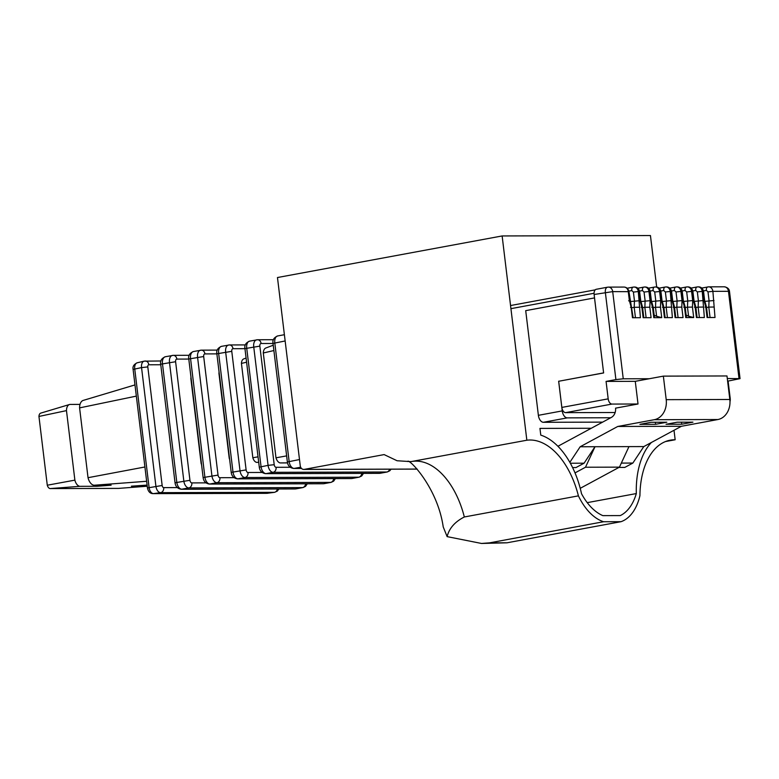 <?xml version="1.0" encoding="UTF-8"?>
<svg xmlns="http://www.w3.org/2000/svg" width="779" height="779" viewBox="0 0 779 779"><rect width="100%" height="100%" fill="white"/><g stroke="black" fill="none" stroke-linecap="round" stroke-linejoin="round"><path stroke-width="1.17" d="M558.67 447.049L558.543 445.939L611.359 417.417A8.812 7.099 -90.2 0 0 615.556 408.157L638.02 403.999L611.953 404.067A5.287 3.097 -100.5 0 1 608.185 398.848L606.072 381.408L635.274 381.33L663.357 376.13L666.211 399.666A17.625 14.197 89.8 0 1 654.272 419.706L617.766 426.464L580.17 446.757L569.839 462.337M567.657 412.636L565.612 412.646A5.287 3.097 -100.5 0 1 561.844 407.417L558.679 381.262L603.618 372.946L594.124 294.491A5.287 3.097 -100.5 0 1 596.295 289.282L607.523 287.198A5.287 3.097 -100.5 0 1 607.854 287.169A5.287 4.255 -90.2 0 1 608.477 287.11L607.523 287.198A5.287 3.097 -100.5 0 0 605.351 292.407L615.907 379.587L606.072 381.408M727.605 381.077L728.102 381.077L730.215 398.507A5.287 3.097 -100.5 0 1 729.991 401.594M638.02 403.999L635.274 381.33M727.294 378.516L740.05 378.633L728.102 381.077M615.907 379.587L623.249 378.798L649.316 378.73M703.466 290.927L706.378 290.392A3.525 2.064 -100.5 0 1 707.829 286.915A3.525 2.064 -100.5 0 1 708.053 286.896A5.287 4.255 89.8 0 1 708.666 286.838A5.287 4.255 89.8 0 1 712.892 291.346L728.462 291.307A5.287 4.255 89.8 0 0 724.236 286.799C727.459 287.334 729.222 288.892 729.504 291.443L728.462 291.307L739.008 378.487M623.249 378.798L612.703 291.619L594.124 294.491M706.378 290.392L707.994 291.872L712.892 291.346L715.015 317.501L707.079 317.52L705.803 307.053L705.034 307.111M705.803 307.053L703.973 300.548L702.862 291.375L702.239 291.375L704.362 317.53L696.416 317.55L695.15 307.082L694.381 307.14M695.15 307.082L693.32 300.577L692.21 291.404L691.586 291.404L692.697 300.577L692.434 307.092L687.477 307.16L688.578 316.196L693.699 317.559L685.763 317.579L686.406 317.316L685.15 306.936L683.319 300.431L682.248 291.531L680.924 291.434L682.034 300.606L672.939 301.444M682.034 300.606L681.781 307.121L683.047 317.589L675.101 317.608L673.835 307.14L673.066 307.199M673.835 307.14L672.004 300.636L670.894 291.463L670.271 291.463L672.384 317.618L664.448 317.637L663.182 307.169L662.403 307.228M663.182 307.169L661.352 300.665L660.241 291.492L659.609 291.492L660.719 300.665L660.465 307.179L655.509 307.247L656.609 316.284L661.731 317.647L653.795 317.666L654.438 317.404L653.182 307.023L651.351 300.519L650.27 291.619L648.956 291.521L650.066 300.694L640.971 301.531M650.066 300.694L649.813 307.208L651.078 317.676L643.133 317.696L641.867 307.228L641.098 307.286M641.867 307.228L640.036 300.723L638.926 291.55L638.303 291.55L640.416 317.705L632.48 317.725L631.214 307.257L630.435 307.316M570.335 463.232L584.084 463.193L575.993 467.556L572.594 467.566M584.084 463.193L595.01 446.718L585.496 467.234L575.009 472.902M580.228 488.326L619.451 467.147L628.965 446.62L643.795 446.581L632.869 463.057L624.787 467.429L618.906 467.439M666.211 399.666L729.835 399.491A17.625 14.197 -90.2 0 1 717.907 419.53L681.391 426.288L643.795 446.581M729.835 399.491L726.982 375.955L663.357 376.13M631.214 307.257L629.383 300.752L628.604 300.811M633.161 317.725L628.965 291.677L612.703 291.619A5.287 4.255 -90.2 0 0 608.477 287.11L624.037 287.071C626.628 287.198 628.264 288.736 628.965 291.677M639.15 307.238L634.194 307.306L635.46 317.725M639.413 300.723L630.318 301.561M640.036 300.723L639.257 300.782M643.814 317.696L642.529 307.053L640.698 300.548L639.617 291.648L638.926 291.55A5.287 4.255 -90.2 0 0 634.7 287.042A5.287 4.255 -90.2 0 0 634.388 287.052M649.813 307.208L644.856 307.277L646.112 317.696M653.795 317.666L652.529 307.199L650.689 300.694L649.92 300.752M652.529 307.199L651.75 307.257M656.609 316.284L654.175 315.183M660.719 300.665L651.624 301.502M661.352 300.665L660.573 300.723M665.13 317.637L663.844 306.994L662.004 300.49L660.933 291.589L660.241 291.492A5.287 4.255 -90.2 0 0 656.015 286.984A5.287 4.255 -90.2 0 0 655.694 286.993M671.118 307.15L666.172 307.218L667.428 317.637M671.381 300.636L662.286 301.473M672.004 300.636L671.235 300.694M675.783 317.608L674.497 306.965L672.666 300.46L671.586 291.56L670.894 291.463A5.287 4.255 -90.2 0 0 666.668 286.954A5.287 4.255 -90.2 0 0 666.357 286.964M681.781 307.121L676.824 307.189L678.09 317.608M685.763 317.579L684.498 307.111L682.667 300.606L681.888 300.665M684.498 307.111L683.719 307.169M688.578 316.196L686.143 315.096M692.697 300.577L683.602 301.415M693.32 300.577L692.541 300.636M697.098 317.55L695.813 306.907L693.982 300.402L692.901 291.502L692.21 291.404A5.287 4.255 -90.2 0 0 687.984 286.896A5.287 4.255 -90.2 0 0 687.672 286.906M703.096 307.062L698.14 307.13L699.396 317.55M703.349 300.548L694.255 301.385M703.973 300.548L703.203 300.606M707.751 317.52L706.465 306.877L704.635 300.373L703.554 291.473L702.862 291.375A5.287 4.255 -90.2 0 0 698.636 286.867A5.287 4.255 -90.2 0 0 698.325 286.876M713.749 307.033L708.793 307.101L710.059 317.52M714.002 300.519L704.907 301.356M628.965 446.62L580.17 446.757M681.391 426.288L617.766 426.464M639.919 424.351L651.156 422.276L666.824 422.228L655.587 424.312L639.919 424.351M681.713 424.234L666.035 424.282L677.272 422.199L692.94 422.16L681.713 424.234L681.459 422.189M619.451 467.147L585.496 467.234M621.33 463.096L632.869 463.057M655.343 422.257L655.587 424.312M706.543 307.52L708.793 307.101L709.056 300.587L707.994 291.872M663.922 307.637L666.172 307.218L666.425 300.704L665.373 291.989L670.271 291.463A5.287 4.255 89.8 0 0 666.045 286.954L665.208 287.032A3.525 2.064 -100.5 0 1 665.422 287.013A5.287 4.255 89.8 0 1 666.045 286.954L666.668 286.954C669.249 287.081 670.894 288.619 671.586 291.56M631.944 307.724L634.194 307.306L634.457 300.791L633.405 292.076L638.303 291.55A5.287 4.255 89.8 0 0 634.067 287.042L633.23 287.12A3.525 2.064 -100.5 0 1 633.454 287.1A5.287 4.255 89.8 0 1 634.067 287.042L634.7 287.042C637.28 287.169 638.926 288.707 639.617 291.648M653.26 307.666L655.509 307.247L655.772 300.733L654.711 292.018L659.609 291.492A5.287 4.255 89.8 0 0 655.382 286.984L654.545 287.062A3.525 2.064 -100.5 0 1 654.769 287.042A5.287 4.255 89.8 0 1 655.382 286.984L656.015 286.984C658.596 287.11 660.232 288.649 660.933 291.589M642.607 307.695L644.856 307.277L645.109 300.762L644.058 292.047L648.956 291.521A5.287 4.255 89.8 0 0 644.73 287.013L643.892 287.091A3.525 2.064 -100.5 0 1 644.106 287.071A5.287 4.255 89.8 0 1 644.73 287.013L645.353 287.013A5.287 4.255 -90.2 0 0 645.041 287.023M685.228 307.578L687.477 307.16L687.74 300.645L686.689 291.93L691.586 291.404A5.287 4.255 89.8 0 0 687.351 286.896L686.513 286.974A3.525 2.064 -100.5 0 1 686.737 286.954A5.287 4.255 89.8 0 1 687.351 286.896L687.984 286.896C690.564 287.023 692.21 288.561 692.901 291.502M674.575 307.608L676.824 307.189L677.078 300.675L676.026 291.959L680.924 291.434A5.287 4.255 89.8 0 0 676.698 286.925L675.86 287.003A3.525 2.064 -100.5 0 1 676.084 286.984A5.287 4.255 89.8 0 1 676.698 286.925L677.321 286.925A5.287 4.255 -90.2 0 0 677.009 286.935M695.89 307.549L698.14 307.13L698.393 300.616L697.341 291.901L702.239 291.375A5.287 4.255 89.8 0 0 698.013 286.867L697.176 286.945A3.525 2.064 -100.5 0 1 697.39 286.925A5.287 4.255 89.8 0 1 698.013 286.867L698.636 286.867C701.227 286.993 702.862 288.532 703.554 291.473M287.539 462.911L280.216 462.93A7.05 4.138 -100.5 0 1 275.98 457.818L263.292 352.994A7.05 4.138 79.5 0 1 265.863 347.979L273.244 345.233M256.661 462.366L258.706 462.346L256.661 462.366A6.349 3.72 -100.5 0 1 252.844 457.76L241.432 363.413A6.349 3.72 79.5 0 1 243.739 358.905L246.086 358.028M229.639 459.415A5.716 3.35 -100.5 0 1 229.221 458.227L218.938 373.316A5.716 3.35 79.5 0 1 219.084 372.128M502.134 235.949L277.47 277.528L300.236 465.667A4.411 3.554 -90.2 0 0 303.761 469.425A4.411 3.554 -90.2 0 0 304.277 469.377L384.125 454.595L397.076 460.749L410.932 461.626L526.847 440.223L502.134 235.949L650.446 235.54L656.678 287.023M201.557 464.615A5.716 3.35 -100.5 0 1 201.138 463.427L190.855 378.516A5.716 3.35 79.5 0 1 191.001 377.328M320.373 469.377L355.984 469.279M280.216 462.93L287.529 462.862M80.013 404.389L69.935 404.418A7.868 4.616 79.5 0 0 69.516 404.505A7.868 4.616 79.5 0 0 66.478 410.621L38.95 416.444A4.625 2.717 -100.5 0 1 40.732 413.123A4.625 2.717 -100.5 0 1 40.917 413.074M66.478 410.621L74.881 480.137L47.276 485.22L38.95 416.444M74.881 480.137A7.868 4.616 79.5 0 0 79.847 486.32L50.051 488.579A4.625 2.717 -100.5 0 1 47.276 485.22M603.608 372.888L594.513 297.909L525.708 310.646L538.377 415.324A7.05 4.138 -100.5 0 0 543.401 422.286L602.644 422.13M559.03 381.204L603.589 372.888M610.746 417.748L567.268 417.875A7.05 4.138 -100.5 0 1 562.243 410.903L558.65 381.204M566.635 412.636L615.147 412.51M412.763 461.334A71.756 42.076 -100.5 0 1 464.323 516.974C454.887 521.803 449.152 528.347 447.127 536.624L481.51 543.46L489.504 542.856L603.589 521.735A56.02 32.845 -100.5 0 1 578.408 495.863A71.756 42.076 79.5 0 0 526.847 440.223M489.504 542.856L506.944 542.807L621.029 521.687L603.589 521.735M587.22 502.65L636.316 493.565A56.02 32.845 79.5 0 1 620.288 515.581L602.849 515.63A56.02 32.845 -100.5 0 1 581.514 493.711A71.756 42.076 79.5 0 0 540.772 435.12L539.954 428.401L591.271 428.265M636.316 493.565A71.756 42.076 -100.5 0 1 651.361 442.501M464.323 516.974L578.408 495.863M447.127 536.624L443.222 526.916C437.428 486.758 408.079 457.575 407.719 461.519M506.944 542.807L481.51 543.46M621.029 521.687A56.02 32.845 79.5 0 0 639.929 495.687A71.756 42.076 -100.5 0 1 670.252 440.174A71.756 42.076 -100.5 0 1 675.159 439.755L674.01 430.271M665.519 441.547L675.159 439.755M136.335 396.112L79.585 407.884A9.406 5.521 -100.5 0 1 83.217 400.406L134.981 384.914M144.913 466.981L88.027 477.693L79.585 407.884M146.637 481.276L94.035 485.249A9.406 5.521 -100.5 0 1 88.027 477.693M147.231 486.145L131.417 486.184L147.104 485.103M79.847 486.32L96.947 486.281L111.134 485.2L94.035 485.249M147.241 486.232L118.564 488.394L50.051 488.579M273.896 350.54L263.292 352.994M286.643 455.881L275.98 457.818M252.844 457.76L258.044 456.825M246.592 362.216L241.432 363.413M96.83 485.239L96.947 486.281M611.953 404.067L565.612 412.646M608.185 398.848L561.844 407.417M594.056 293.274L510.936 308.659M692.434 307.092L693.699 317.559M682.667 300.606L681.547 291.434A5.287 4.255 -90.2 0 0 677.321 286.925C679.911 287.052 681.547 288.59 682.248 291.531M660.465 307.179L661.731 317.647M650.689 300.694L649.579 291.521A5.287 4.255 -90.2 0 0 645.353 287.013C647.943 287.139 649.579 288.678 650.27 291.619M629.383 300.752L628.273 291.58A5.287 4.255 -90.2 0 0 624.037 287.071M717.907 419.53L654.272 419.706M692.804 290.957L695.725 290.421A3.525 2.064 -100.5 0 1 697.176 286.945L691.109 288.064M682.151 290.986L685.072 290.45A3.525 2.064 -100.5 0 1 686.513 286.974L680.457 288.094M671.498 291.015L674.41 290.479A3.525 2.064 -100.5 0 1 675.86 287.003L669.794 288.123M660.835 291.044L663.757 290.509A3.525 2.064 -100.5 0 1 665.208 287.032L659.141 288.152M650.183 291.073L653.094 290.538A3.525 2.064 -100.5 0 1 654.545 287.062L648.479 288.181M639.52 291.103L642.441 290.567A3.525 2.064 -100.5 0 1 643.892 287.091L637.826 288.211M628.867 291.132L631.788 290.596A3.525 2.064 -100.5 0 1 633.23 287.12L627.173 288.24M631.788 290.596L633.405 292.076M642.441 290.567L644.058 292.047M653.094 290.538L654.711 292.018M663.757 290.509L665.373 291.989M674.41 290.479L676.026 291.959M685.072 290.45L686.689 291.93M695.725 290.421L697.341 291.901M144.787 361.067A4.411 3.554 89.8 0 1 145.303 361.018A4.411 3.554 89.8 0 1 148.828 364.776A2.162 1.266 79.5 0 0 147.806 366.919L162.159 485.483A2.162 1.266 79.5 0 0 163.697 487.625L177.32 487.586M160.766 364.747L148.828 364.776M273.039 343.481L261.101 343.51A2.649 1.548 79.5 0 0 259.855 346.129L274.198 464.693A2.649 1.548 79.5 0 0 276.087 467.303L290.207 467.264M244.957 348.68L233.018 348.71A2.649 1.548 79.5 0 0 231.772 351.329L246.115 469.893A2.649 1.548 79.5 0 0 248.004 472.502L262.124 472.464M216.874 353.87L204.935 353.909A2.649 1.548 79.5 0 0 203.689 356.529L218.032 475.093A2.649 1.548 79.5 0 0 219.921 477.702L234.041 477.663M285.143 340.968L273.03 343.412C272.348 340.063 273.896 337.58 277.684 335.944A7.05 4.138 79.5 0 0 274.792 342.887L289.136 461.45A7.05 4.138 79.5 0 0 294.16 468.413L301.473 468.393M273.03 343.412L287.373 461.976C287.86 465.725 289.954 467.887 293.644 468.461A4.411 3.554 89.8 0 0 294.16 468.413L300.675 467.215M188.791 359.07L176.852 359.1A2.649 1.548 79.5 0 0 175.606 361.729L189.949 480.292A2.649 1.548 79.5 0 0 191.838 482.902L205.958 482.863M259.29 467.176L244.947 348.612C244.265 345.263 245.813 342.77 249.601 341.144A7.05 4.138 79.5 0 0 246.709 348.086L261.053 466.65A7.05 4.138 79.5 0 0 266.077 473.613L379.831 473.301A4.411 3.554 89.8 0 1 379.315 473.35L265.561 473.661C261.871 473.087 259.777 470.925 259.29 467.176L268.073 465.355L253.73 346.791A7.05 4.138 -100.5 0 1 256.622 339.839A7.05 4.138 -100.5 0 1 257.06 339.8A4.411 3.554 89.8 0 1 257.576 339.751A4.411 3.554 89.8 0 1 261.101 343.51M276.087 467.303A4.411 3.554 89.8 0 1 273.098 472.317L266.077 473.613A4.411 3.554 89.8 0 1 265.561 473.661M389.646 469.192A4.411 3.554 89.8 0 1 386.851 472.006L273.098 472.317A7.05 4.138 -100.5 0 1 268.073 465.355L274.198 464.693M304.277 469.377L417.145 469.065M277.382 488.998A4.411 3.554 89.8 0 1 274.325 492.338L160.571 492.649A6.563 3.846 -100.5 0 1 155.897 486.164L141.554 367.6L133.102 369.402C132.508 366.568 133.871 364.368 137.192 362.79A6.222 3.652 79.5 0 0 134.728 368.905L149.081 487.469A6.222 3.652 79.5 0 0 153.512 493.613L267.255 493.302A4.411 3.554 89.8 0 1 266.885 493.331L274.627 492.318A6.563 3.846 -100.5 0 1 274.325 492.338L267.255 493.302A6.222 3.652 79.5 0 0 267.548 493.282A6.222 3.652 79.5 0 0 267.83 493.224M147.806 366.919L141.554 367.6A6.563 3.846 -100.5 0 1 144.144 361.154L160.932 360.979M162.159 485.483L147.455 487.966C148.292 491.724 150.191 493.623 153.132 493.643L266.885 493.331M163.697 487.625A4.411 3.554 89.8 0 1 160.571 492.649L153.512 493.613A4.411 3.554 89.8 0 1 153.132 493.643M191.838 482.902A4.411 3.554 89.8 0 1 188.849 487.907L181.828 489.212A4.411 3.554 89.8 0 1 181.312 489.261C177.622 488.676 175.528 486.515 175.041 482.766L160.698 364.202C160.016 360.852 161.565 358.369 165.352 356.733A7.05 4.138 79.5 0 0 162.46 363.676L176.804 482.25A7.05 4.138 79.5 0 0 181.828 489.212L295.582 488.9A7.05 4.138 79.5 0 0 296.02 488.852L303.041 487.557A7.05 4.138 -100.5 0 1 302.603 487.596L188.849 487.907A7.05 4.138 -100.5 0 1 183.825 480.945L169.481 362.381A7.05 4.138 -100.5 0 1 172.373 355.438A7.05 4.138 -100.5 0 1 172.811 355.399A4.411 3.554 89.8 0 1 173.328 355.351A4.411 3.554 89.8 0 1 176.852 359.1M181.312 489.261L295.066 488.949A4.411 3.554 89.8 0 0 295.582 488.9L302.603 487.596A4.411 3.554 89.8 0 0 305.592 483.798M160.698 364.202L175.606 361.729M175.041 482.766L189.949 480.292M209.395 484.061L323.149 483.749A4.411 3.554 89.8 0 0 323.665 483.701A7.05 4.138 79.5 0 0 324.103 483.662L331.124 482.357A7.05 4.138 -100.5 0 1 330.686 482.396L323.665 483.701L209.911 484.012A4.411 3.554 89.8 0 1 209.395 484.061C205.705 483.486 203.611 481.325 203.124 477.566L188.781 359.002C188.099 355.652 189.648 353.169 193.435 351.533A7.05 4.138 79.5 0 0 190.543 358.486L204.887 477.05A7.05 4.138 79.5 0 0 209.911 484.012L216.932 482.707A7.05 4.138 -100.5 0 1 211.907 475.745L197.564 357.181A7.05 4.138 -100.5 0 1 200.456 350.238A7.05 4.138 -100.5 0 1 200.894 350.199A4.411 3.554 89.8 0 1 201.41 350.151A4.411 3.554 89.8 0 1 204.935 353.909M333.675 478.598A4.411 3.554 89.8 0 1 330.686 482.396L216.932 482.707A4.411 3.554 89.8 0 0 219.921 477.702M203.124 477.566L218.032 475.093M188.781 359.002L203.689 356.529M248.004 472.502A4.411 3.554 89.8 0 1 245.015 477.517L237.994 478.812A4.411 3.554 89.8 0 1 237.478 478.861C233.788 478.287 231.694 476.125 231.207 472.376L216.864 353.802C216.182 350.462 217.731 347.97 221.518 346.343A7.05 4.138 79.5 0 0 218.626 353.286L232.97 471.85A7.05 4.138 79.5 0 0 237.994 478.812L351.748 478.501L358.768 477.206L245.015 477.517A7.05 4.138 -100.5 0 1 239.99 470.555L225.647 351.981A7.05 4.138 -100.5 0 1 228.539 345.039A7.05 4.138 -100.5 0 1 228.977 345A4.411 3.554 89.8 0 1 229.493 344.951A4.411 3.554 89.8 0 1 233.018 348.71M237.478 478.861L351.232 478.549A4.411 3.554 89.8 0 0 351.748 478.501A7.05 4.138 79.5 0 0 352.186 478.462L359.207 477.157A7.05 4.138 -100.5 0 1 358.768 477.206A4.411 3.554 89.8 0 0 361.758 473.398M216.864 353.802L231.772 351.329M231.207 472.376L246.115 469.893M379.315 473.35L380.269 473.262A7.05 4.138 79.5 0 1 379.831 473.301L386.851 472.006A7.05 4.138 -100.5 0 0 387.29 471.967L389.802 470.759L391.097 469.182M244.947 348.612L259.855 346.129M562.243 410.903L538.377 415.324M567.268 417.875L543.401 422.286M287.373 461.976L299.496 459.542M729.504 291.443L740.05 378.633M510.557 305.534L595.234 289.856M724.236 286.799L708.666 286.838L701.762 288.035M249.601 341.144L257.576 339.751L273.419 339.712M293.644 468.461L301.522 468.442M417.184 469.114L303.761 469.425M40.732 413.123L69.516 404.505M137.192 362.79L144.144 361.154M165.352 356.733L173.328 355.351L189.17 355.302M193.435 351.533L201.41 350.151L217.253 350.102M221.518 346.343L229.493 344.951L245.336 344.912M380.269 473.262L387.29 471.967M277.684 335.944L284.384 334.707M303.041 487.557L305.553 486.349L307.306 483.788M295.066 488.949L296.02 488.852M133.102 369.402L147.455 487.966M274.627 492.318L277.324 491.101L278.843 488.988M323.149 483.749L324.103 483.662M331.124 482.357L333.636 481.159L335.389 478.588M351.232 478.549L352.186 478.462M359.207 477.157L361.719 475.959L363.472 473.398"/></g></svg>
